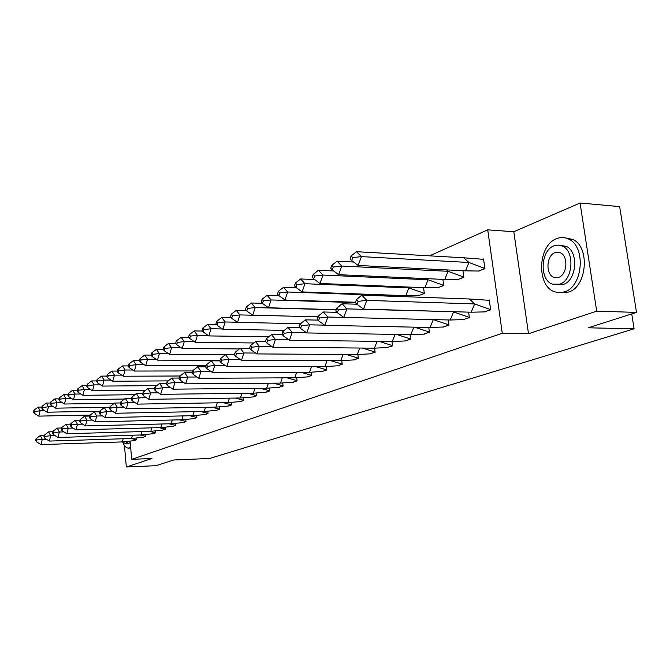 <?xml version="1.0" encoding="UTF-8"?>
<svg xmlns="http://www.w3.org/2000/svg" width="670" height="670" viewBox="0 0 670 670"><rect width="100%" height="100%" fill="white"/><g stroke="black" fill="none" stroke-linecap="round" stroke-linejoin="round"><path stroke-width="1" d="M124.444 445.542L126.337 466.99L151.939 458.515L131.705 459.335L130.106 441.363M636.5 312.404L596.702 311.156L580.061 203.01L619.649 206.603L636.5 312.404L588.226 327.798L634.105 328.803L209.601 458.489L173.748 459.989L155.884 465.692L126.337 466.99M429.545 255.84L487.727 229.852L502.274 333.275L131.705 459.335M580.061 203.01L513.806 231.736L487.727 229.852M634.105 328.803L631.743 313.92M133.405 440.76L136.261 439.905L136.119 438.314M142.71 437.343L145.641 436.463L145.49 434.805M152.283 433.833L155.298 432.921L155.139 431.195M162.123 430.215L165.23 429.277L165.063 427.485M172.257 426.489L175.456 425.525L175.28 423.658M182.692 422.661L185.984 421.656L185.799 419.713M193.446 418.708L196.838 417.678L196.637 415.643M204.517 414.638L208.018 413.574L207.809 411.447M215.941 410.442L219.551 409.337L219.325 407.117M227.725 406.121L231.452 404.973L231.209 402.637M239.885 401.648L243.729 400.467L243.47 398.022M252.448 397.034L256.417 395.811L256.141 393.24M265.421 392.268L269.524 390.995L269.231 388.29M278.829 387.344L283.075 386.029L282.757 383.173M292.698 382.252L297.086 380.878L296.751 377.872M307.053 376.976L311.6 375.552L311.24 372.378M321.918 371.515L326.625 370.041L326.24 366.666M337.32 365.853L342.203 364.321L341.775 360.745M353.291 359.991L358.349 358.4L357.897 354.589M369.857 353.902L375.116 352.244L374.614 348.191M387.059 347.588L392.519 345.854L391.975 341.541M405.015 295.629L405.157 296.718M404.931 341.022L410.601 339.221L410.015 334.64M418.499 295.612L424.345 293.535L423.574 287.673M423.507 334.188L429.411 332.32L428.775 327.454M437.627 287.765L443.707 285.596L442.878 279.373M442.845 327.086L448.992 325.134L448.297 319.959M457.543 279.599L463.883 277.338L462.978 270.722M462.978 319.691L469.385 317.647L468.631 312.136M478.296 271.09L484.904 268.729L483.539 258.922L482.886 259.198M483.966 311.977L490.641 309.841L489.259 299.934L488.547 300.202M513.806 231.736L528.513 333.744L596.702 311.156M528.513 333.744L502.274 333.275M36.113 438.666L35.669 440.425L36.347 441.706L36.783 439.947L36.113 438.666L40.275 435.508L44.337 435.391M40.275 435.508L42.302 439.327L46.347 439.202M123.213 438.75L122.3 441.915L40.971 444.595L36.347 441.706M36.783 439.947L42.302 439.327L40.971 444.595M136.245 439.704L130.868 438.507M122.3 441.915L133.682 440.701L136.245 439.763M134.126 440.693L133.682 440.701M44.756 410.727L40.1 410.81L38.776 416.12L90.241 415.057M38.776 416.12L34.17 413.197L34.605 411.43L33.936 410.191L33.5 411.958L34.17 413.197M41.959 407.042L38.081 407.109L40.1 410.81L34.605 411.43M38.081 407.109L33.936 410.191M122.635 441.915C124.159 445.935 126.061 448.004 128.33 448.121L130.625 447.217M130.206 442.493L128.992 443.322L125.566 443.557M122.794 441.915L125.407 443.557L128.188 441.605M556.603 238.688C537.7 245.262 536.268 286.174 554.693 291.835L559.576 292.731L564.576 291.852C582.9 286.718 586.208 246.753 568.83 239.182C564.852 237.18 560.782 237.021 556.603 238.688M561.075 292.656L568.621 292.019C586.97 286.902 590.287 247.021 572.875 239.466L565.237 237.867M560.489 245.362L566.276 246.384C578.897 251.635 576.711 280.521 563.453 284.365L557.507 284.75M553.981 245.831C540.447 250.438 539.233 279.867 552.373 284.147L559.718 284.189C572.959 280.345 575.145 251.401 562.54 246.133L558.311 245.044L553.981 245.831M558.688 277.347C567.264 274.775 568.554 256.066 560.371 252.783L554.995 252.624C546.31 255.505 545.413 274.424 553.822 277.288L558.688 277.347M44.421 435.065L43.96 436.848L44.656 438.138L45.108 436.354L44.421 435.065L48.617 431.865L52.863 431.748M48.617 431.865L50.711 435.726L55.007 435.601M132.476 435.215L131.521 438.49L49.337 441.078L44.656 438.138M45.108 436.354L50.711 435.726L49.337 441.078M145.625 436.262L140.013 434.989M131.521 438.49L142.995 437.284L145.633 436.312M143.439 437.276L142.995 437.284M52.972 431.354L52.503 433.163L53.215 434.47L53.684 432.661L52.972 431.354L57.21 428.113L61.657 428.004M57.21 428.113L59.37 432.024L63.926 431.89M142.007 431.581L141.01 434.964L57.955 437.46L53.215 434.47M53.684 432.661L59.37 432.024L57.955 437.46M155.281 432.719L149.418 431.371M141.01 434.964L152.567 433.766L155.281 432.77M153.02 433.758L152.567 433.766M61.782 427.527L61.297 429.369L62.034 430.693L62.511 428.85L61.782 427.527L66.062 424.252L70.71 424.135M66.062 424.252L68.29 428.205L73.122 428.071M151.822 427.837L150.767 431.329L66.824 433.733L62.034 430.693M62.511 428.85L68.29 428.205L66.824 433.733M165.214 429.068L159.092 427.644M150.767 431.329L162.416 430.157L165.214 429.127M162.877 430.14L162.416 430.157M70.861 423.582L70.358 425.458L71.121 426.798L71.615 424.922L70.861 423.582L75.191 420.274L80.048 420.157M75.191 420.274L77.477 424.261L82.611 424.135M161.922 423.984L160.817 427.594L75.978 429.889L71.121 426.798M71.615 424.922L77.477 424.261L75.978 429.889M175.44 425.316L169.049 423.8M160.817 427.594L172.55 426.43L175.44 425.366M173.019 426.413L172.55 426.43M80.224 419.521L79.713 421.43L80.492 422.787L81.003 420.869L80.224 419.521L84.596 416.162L89.68 416.053M84.596 416.162L86.958 420.207L92.401 420.082M172.324 420.006L171.168 423.75L85.408 425.927L80.492 422.787M81.003 420.869L86.958 420.207L85.408 425.927M185.967 421.447L179.292 419.839M171.168 423.75L182.994 422.594L185.975 421.505M183.463 422.586L182.994 422.594M53.365 406.724L48.441 406.807L47.084 412.209L99.796 411.196M47.084 412.209L42.411 409.236L42.863 407.435L42.176 406.179L41.724 407.98L42.411 409.236M50.426 403.005L46.364 403.064L48.441 406.807L42.863 407.435M46.364 403.064L42.176 406.179M62.235 402.603L57.034 402.687L55.627 408.172L109.955 407.226M55.627 408.172L50.903 405.149L51.372 403.323L50.66 402.059L50.2 403.884L50.903 405.149M59.136 398.843L54.89 398.901L57.034 402.687L51.372 403.323M54.89 398.901L50.66 402.059M71.38 398.365L65.878 398.441L64.437 404.018L114.411 403.231M64.437 404.018L59.655 400.945L60.133 399.085L59.404 397.804L58.927 399.672L59.655 400.945M68.114 394.563L63.675 394.613L65.878 398.441L60.133 399.085M63.675 394.613L59.404 397.804M80.81 393.993L74.998 394.06L73.507 399.739L124.511 399.027M73.507 399.739L68.667 396.615L69.161 394.722L68.407 393.424L67.921 395.325L68.667 396.615M77.368 390.149L72.729 390.2L74.998 394.06L69.161 394.722M72.729 390.2L68.407 393.424M90.542 389.488L84.403 389.555L82.862 395.325L134.93 394.697M82.862 395.325L77.963 392.151L78.474 390.216L77.695 388.91L77.184 390.836L77.963 392.151M86.916 385.602L82.058 385.644L84.403 389.555L78.474 390.216M82.058 385.644L77.695 388.91M89.88 415.325L89.353 417.268L90.157 418.641L90.684 416.698L89.88 415.325L94.302 411.933L99.621 411.824M94.302 411.933L96.74 416.02L102.502 415.894M183.052 415.911L181.838 419.78L95.14 421.84L90.157 418.641M90.684 416.698L96.74 416.02L95.14 421.84M196.812 417.46L189.845 415.76M181.838 419.78L193.747 418.649L196.821 417.519M194.216 418.633L193.747 418.649M100.592 384.848L94.102 384.898L92.51 390.778L145.683 390.233M92.51 390.778L87.552 387.536L88.072 385.577L87.276 384.253L86.748 386.213L87.552 387.536M96.765 380.912L91.681 380.945L94.102 384.898L88.072 385.577M91.681 380.945L87.276 384.253M99.847 411.003L99.302 412.98L100.14 414.361L100.684 412.385L99.847 411.003L104.311 407.561L109.888 407.46M104.311 407.561L106.832 411.698L112.945 411.573M194.107 411.682L192.834 415.693L105.182 417.628L100.14 414.361M100.684 412.385L106.832 411.698L105.182 417.628M207.993 413.357L200.715 411.548M192.834 415.693L204.827 414.579L208.002 413.415M205.305 414.562L204.827 414.579M110.969 380.058L104.11 380.091L102.468 386.079L156.797 385.635M102.468 386.079L97.443 382.779L97.987 380.786L97.158 379.446L96.622 381.448L97.443 382.779M106.932 376.079L101.614 376.096L104.11 380.091L97.987 380.786M101.614 376.096L97.158 379.446M110.148 406.531L109.579 408.549L110.441 409.948L111.002 407.93L110.148 406.531L114.654 403.047L120.491 402.955M114.654 403.047L117.258 407.234L123.741 407.117M205.514 407.318L204.174 411.481L115.55 413.264L110.441 409.948M111.002 407.93L117.258 407.234L115.55 413.264M219.526 409.127L211.921 407.201M204.174 411.481L216.259 410.383L219.534 409.177M216.737 410.367L216.259 410.383M121.697 375.108L114.444 375.133L112.753 381.23L168.279 380.887M112.753 381.23L107.661 377.872L108.222 375.837L107.367 374.488L106.806 376.515L107.661 377.872M117.434 371.088L111.865 371.096L114.444 375.133L108.222 375.837M111.865 371.096L107.367 374.488M120.784 401.916L120.198 403.968L121.086 405.384L121.672 403.332L120.784 401.916L125.34 398.382L131.446 398.298M125.34 398.382L128.029 402.62L134.896 402.511M217.281 402.812L215.874 407.125L126.261 408.767L121.086 405.384M121.672 403.332L128.029 402.62L126.261 408.767M231.426 404.755L223.47 402.703M215.874 407.125L228.043 406.053L231.435 404.806M228.529 406.045L228.043 406.053M132.794 369.999L125.123 370.007L123.372 376.222L180.155 375.996M123.372 376.222L118.213 372.796L118.791 370.719L117.912 369.354L117.334 371.431L118.213 372.796M128.288 365.929L122.459 365.921L125.123 370.007L118.791 370.719M122.459 365.921L117.912 369.354M131.781 397.142L131.178 399.228L132.099 400.668L132.702 398.575L131.781 397.142L136.387 393.558L142.777 393.483M136.387 393.558L139.167 397.846L146.445 397.754M229.441 398.156L227.959 402.637L137.342 404.119L132.099 400.668M132.702 398.575L139.167 397.846L137.342 404.119M243.704 400.25L235.396 398.064M227.959 402.637L240.212 401.581L243.713 400.3M240.706 401.573L240.212 401.581M144.268 364.723L136.161 364.715L134.352 371.046L192.751 370.946M134.352 371.046L129.126 367.554L129.72 365.443L128.816 364.053L128.213 366.172L129.126 367.554M139.502 360.594L133.405 360.577L136.161 364.715L129.72 365.443M133.405 360.577L128.816 364.053M143.154 392.201L142.534 394.337L143.481 395.786L144.109 393.659L143.154 392.201L147.81 388.575L154.502 388.508M147.81 388.575L150.683 392.913L158.405 392.829M241.996 393.34L240.438 397.997L148.799 399.303L143.481 395.786M144.109 393.659L150.683 392.913L148.799 399.303M256.392 395.593L247.691 393.265M240.438 397.997L252.774 396.967L256.392 395.643M253.268 396.958L252.774 396.967M156.152 359.262L147.576 359.237L145.7 365.686L206.126 365.728M145.7 365.686L140.407 362.127L141.027 359.974L140.089 358.576L139.469 360.728L140.407 362.127M168.455 353.618L159.385 353.567L152.727 354.321L151.747 352.906L151.11 355.1L144.728 355.058L147.576 359.237L141.027 359.974M144.728 355.058L140.089 358.576M154.929 387.092L154.284 389.27L155.264 390.736L155.909 388.567L154.929 387.092L159.627 383.416L166.646 383.366M159.627 383.416L162.609 387.813L170.791 387.737M254.977 388.357L253.335 393.198L160.649 394.328L155.264 390.736M155.909 388.567L162.609 387.813L160.649 394.328M269.499 390.778L260.396 388.307M253.335 393.198L265.755 392.201L269.499 390.828M266.258 392.193L265.755 392.201M163.254 349.388L156.437 349.338L159.385 353.567L157.45 360.15L219.995 360.343M157.45 360.15L152.082 356.515L152.727 354.321M151.11 355.1L152.082 356.515M156.437 349.338L151.747 352.906M167.115 381.8L166.453 384.019L167.467 385.51L168.136 383.29L167.115 381.8L171.872 378.073L179.225 378.039M171.872 378.073L174.954 382.52L183.63 382.461M268.41 383.207L266.668 388.24L172.927 389.17L167.467 385.51M168.136 383.29L174.954 382.52L172.927 389.17M283.05 385.803L273.519 383.165M266.668 388.24L279.172 387.277L283.05 385.853M279.683 387.268L279.172 387.277M181.218 347.78L171.62 347.697L169.611 354.413L225.422 354.732M169.611 354.413L164.175 350.703L164.837 348.459L163.823 347.035L163.17 349.271L164.175 350.703M175.842 343.492L168.564 343.417L171.62 347.697L164.837 348.459M168.564 343.417L163.823 347.035M179.753 376.314L179.058 378.575L180.113 380.091L180.808 377.821L179.753 376.314L184.552 372.537L192.265 372.52M184.552 372.537L187.751 377.043L196.955 377.001M282.305 377.863L280.462 383.114L185.649 383.826L180.113 380.091M180.808 377.821L187.751 377.043L185.649 383.826M297.061 380.652L287.087 377.838M280.462 383.114L293.05 382.176L297.07 380.702M293.56 382.176L293.05 382.176M194.451 341.734L184.292 341.616L182.215 348.467L239.332 348.953M182.215 348.467L176.704 344.682L177.391 342.395L176.344 340.946L175.657 343.233L176.704 344.682M188.915 337.387L181.126 337.286L184.292 341.616L177.391 342.395M181.126 337.286L176.344 340.946M192.851 370.627L192.131 372.939L193.228 374.471L193.948 372.16L192.851 370.627L197.7 366.8L205.791 366.8M197.7 366.8L201.017 371.364L210.782 371.339M296.693 372.336L294.75 377.805L198.839 378.282L193.228 374.471M193.948 372.16L201.017 371.364L198.839 378.282M311.575 375.326L301.115 372.319M294.75 377.805L307.413 376.909L311.584 375.376M307.932 376.9L307.413 376.909M208.186 335.461L197.432 335.31L195.28 342.303L253.771 342.973M195.28 342.303L189.685 338.442L190.397 336.106L189.317 334.64L188.605 336.977L189.685 338.442M202.482 331.064L194.149 330.93L197.432 335.31L190.397 336.106M194.149 330.93L189.317 334.64M206.444 364.731L205.698 367.093L206.829 368.634L207.583 366.281L206.444 364.731L211.343 360.845L219.827 360.87M211.343 360.845L214.785 365.468L225.145 365.477M311.609 366.599L309.54 372.302L212.524 372.537L206.829 368.634M207.583 366.281L214.785 365.468L212.524 372.537M326.6 369.815L315.629 366.599M309.54 372.302L322.287 371.44L326.608 369.857M322.806 371.44L322.287 371.44M222.457 328.962L211.067 328.761L208.831 335.913L268.762 336.776M208.831 335.913L203.161 331.96L203.898 329.581L202.776 328.099L202.03 330.478L203.161 331.96M216.578 324.506L207.658 324.33L211.067 328.761L203.898 329.581M207.658 324.33L202.776 328.099M220.556 358.609L219.777 361.013L220.958 362.587L221.737 360.175L220.556 358.609L225.505 354.665L234.416 354.715L235.639 356.289L236.443 353.827L235.22 352.236L234.408 354.706M225.505 354.665L229.081 359.346L240.078 359.38M327.069 360.644L324.883 366.599L226.736 366.565L220.958 362.587M221.737 360.175L229.081 359.346L226.736 366.565M342.177 364.095L330.662 360.653M324.883 366.599L337.697 365.786L342.177 364.137M338.224 365.786L337.697 365.786M237.28 322.228L225.221 321.969L222.901 329.28L284.348 330.352M222.901 329.28L217.147 325.243L217.917 322.798L216.745 321.298L215.975 323.736L217.147 325.243M231.242 317.706L221.686 317.488L225.221 321.969L217.917 322.798M221.686 317.488L216.745 321.298M235.22 352.236L240.22 348.241L249.768 348.325M240.22 348.241L243.939 352.981L255.613 353.057M343.107 354.464L340.787 360.686L241.493 360.368L235.639 356.289M236.443 353.827L243.939 352.981L241.493 360.368M358.324 358.165L346.231 354.48M340.787 360.686L353.668 359.916L358.333 358.207M354.204 359.916L353.668 359.916M336.198 309.841L255.211 307.58L252.699 315.218L317.865 316.809L239.927 314.917L237.507 322.387L300.554 323.702M237.507 322.387L231.678 318.258L232.473 315.763L231.259 314.247L230.463 316.734L231.678 318.258M246.501 310.654L236.25 310.378L239.927 314.917L232.473 315.763M236.25 310.378L231.259 314.247M250.463 345.62L249.625 348.14L250.907 349.748L251.744 347.228L250.463 345.62L255.521 341.558L265.764 341.683M255.521 341.558L259.382 346.365L271.794 346.491M359.765 348.031L357.294 354.547L256.845 353.919L250.907 349.748M251.744 347.228L259.382 346.365L256.845 353.919M375.083 352.01L362.378 348.057M357.294 354.547L370.242 353.827L375.091 352.052M370.786 353.835L370.242 353.827M252.699 315.218L246.778 310.997L247.615 308.443L246.342 306.91L245.522 309.456L246.778 310.997M262.397 303.317L251.392 302.991L255.211 307.58L247.615 308.443M251.392 302.991L246.342 306.91M266.333 338.735L265.462 341.315L266.786 342.94L267.665 340.36L266.333 338.735L271.442 334.615L282.439 334.782M271.442 334.615L275.462 339.481L288.653 339.656M377.068 341.348L374.438 348.174L272.816 347.211L266.786 342.94M267.665 340.36L275.462 339.481L272.816 347.211M392.486 345.628L379.111 341.382M374.438 348.174L387.453 347.512L392.494 345.661M388.005 347.512L387.453 347.512M355.435 302.622L271.116 299.942L268.503 307.764L336.265 309.666M268.503 307.764L262.498 303.443L263.36 300.83L262.045 299.272L261.183 301.885L262.498 303.443M279.047 295.704L267.146 295.303L271.116 299.942L263.36 300.83M267.146 295.303L262.045 299.272M282.857 331.558L281.944 334.196L283.335 335.854L284.248 333.208L282.857 331.558L288.016 327.379L299.842 327.605M288.016 327.379L292.204 332.312L306.24 332.546M395.066 334.397L392.26 341.549L289.457 340.226L283.335 335.854M284.248 333.208L292.204 332.312L289.457 340.226M410.576 338.986L396.489 334.422M392.26 341.549L405.333 340.946L410.576 339.02M405.886 340.955L405.333 340.946M390.183 296.182L390.375 295.671L287.681 291.994L284.959 300.001L355.46 302.254M284.959 300.001L278.862 295.571L279.767 292.899L278.393 291.324L277.497 293.996L278.862 295.571M296.483 287.79L283.544 287.296L287.681 291.994L279.767 292.899M389.789 295.076L392.134 296.249M283.544 287.296L278.393 291.324M300.085 324.079L299.138 326.784L300.579 328.459L301.525 325.754L300.085 324.079L305.294 319.841L318.016 320.126M305.294 319.841L309.666 324.833L324.598 325.134M413.792 327.153L410.802 334.657L306.793 332.94L300.579 328.459M301.525 325.754L309.666 324.833L306.793 332.94M429.386 332.085L414.529 327.161M410.802 334.657L423.926 334.112L429.386 332.111M424.487 334.129L423.926 334.112M407.988 287.045L408.834 287.874L304.951 283.712L302.111 291.919L405.802 295.654L408.834 287.874L424.311 293.309M302.111 291.919L295.922 287.371L296.86 284.633L295.428 283.041L294.49 285.78L295.922 287.371M314.691 279.549L300.629 278.954L304.951 283.712L296.86 284.633M424.319 293.343L418.909 295.554L405.802 295.654M300.629 278.954L295.428 283.041M418.909 295.554L419.361 295.571M318.057 316.282L317.069 319.054L318.568 320.754L319.565 317.974L318.057 316.282L323.317 311.969L337.035 312.337M323.317 311.969L327.873 317.036L433.289 319.59L448.959 324.9L443.272 327.01L430.098 327.479L324.883 325.344L318.568 320.754M319.565 317.974L327.873 317.036L324.883 325.344M430.098 327.479L433.297 319.598M443.833 327.027L443.272 327.01M426.907 278.653L428.055 279.759L322.957 275.069L319.992 283.477L424.897 287.723L428.055 279.759L443.682 285.378M319.992 283.477L313.711 278.821L314.691 276.015L313.2 274.399L312.22 277.204L313.711 278.821M333.727 270.973L318.451 270.261L322.957 275.069L314.691 276.015M443.682 285.403L438.054 287.715L424.897 287.723M318.451 270.261L313.2 274.399M438.054 287.715L438.498 287.731M336.817 308.133L335.787 310.981L337.362 312.697L338.4 309.85L336.817 308.133L342.135 303.761L356.942 304.214M342.135 303.761L346.901 308.887L453.288 311.692M469.352 317.413L453.54 311.935L450.206 320.009L343.769 317.413L337.362 312.697M338.4 309.85L346.901 308.887L343.769 317.413M450.206 320.009L463.414 319.615L469.352 317.438M463.983 319.632L463.414 319.615M446.572 269.901L448.071 271.3L341.759 266.049L338.66 274.675L444.788 279.465L448.079 271.3L463.849 277.112L457.979 279.549L444.788 279.465M338.66 274.675L332.286 269.893L333.308 267.012L331.75 265.379L330.729 268.26L332.286 269.893M353.634 262.037L337.052 261.174L341.759 266.049L333.308 267.012M337.052 261.174L331.75 265.379M457.979 279.549L458.439 279.566M356.432 299.624L361.8 295.177L469.369 298.996L474.653 303.937L366.783 300.369L363.509 309.121L357.001 304.281L358.082 301.358L356.432 299.624L355.36 302.538L357.001 304.281M361.8 295.177L366.783 300.369L358.082 301.358M489.318 300.328L469.369 298.996M471.178 312.212L484.41 311.902L490.616 309.624L474.653 303.937L471.178 312.212L363.509 309.121M484.988 311.918L484.41 311.902M358.174 265.471L351.691 260.563L352.763 257.607L361.406 256.618L356.482 251.694L463.732 257.783L468.958 262.481L361.406 256.618L358.174 265.471L465.516 270.847L468.958 262.481L484.879 268.503M484.879 268.528L478.748 271.04L465.516 270.847M352.763 257.607L351.13 255.957L350.067 258.913L351.691 260.563M356.482 251.694L351.13 255.957M478.748 271.04L479.209 271.057M463.732 257.783L483.598 259.323M128.531 448.113L130.7 448.037M558.219 277.506L553.822 277.288M566.276 246.384L562.54 246.133M568.83 239.182L572.875 239.466M468.523 262.096L470.022 262.858"/></g></svg>

